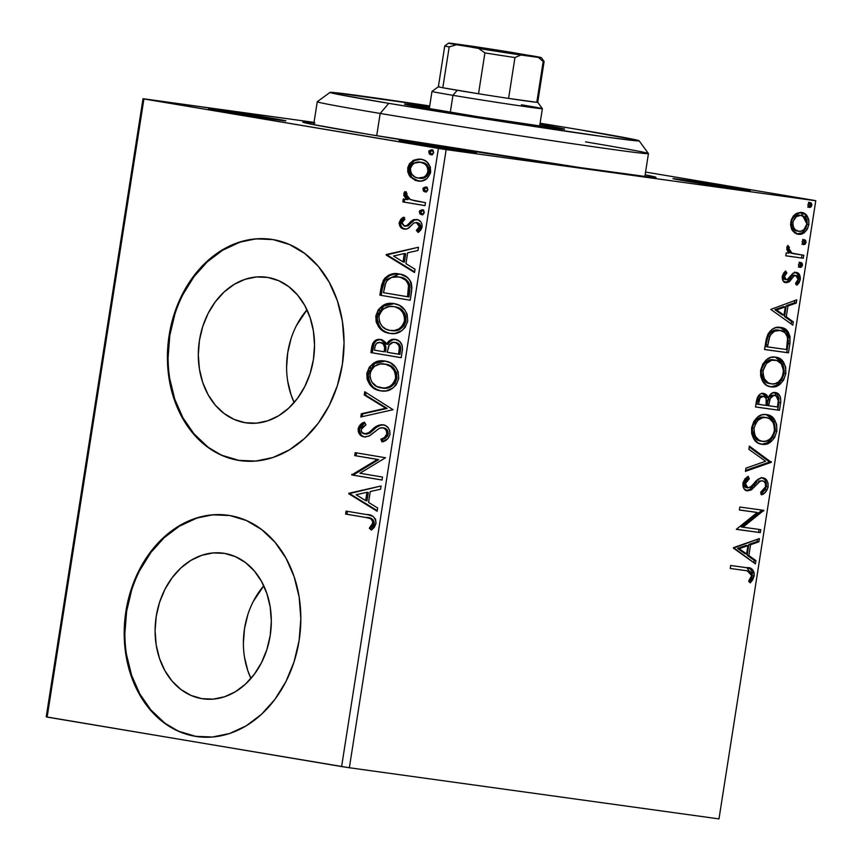 <?xml version="1.0" encoding="UTF-8"?>
<svg xmlns="http://www.w3.org/2000/svg" width="862" height="862" viewBox="0 0 862 862"><rect width="100%" height="100%" fill="white"/><g stroke="black" fill="none" stroke-linecap="round" stroke-linejoin="round"><path stroke-width="1.29" d="M645.121 174.803A178.779 2.511 -171.1 0 1 656.004 177.421A178.779 2.511 -171.1 0 1 555.096 163.877A178.779 2.511 -171.1 0 1 369.884 134.58L580.223 167.605L649.345 177.033L656.004 177.335L645.121 174.803M271.185 118.105A39.113 0.55 -171.1 0 1 285.861 120.842A39.113 0.55 -171.1 0 1 263.783 117.879A39.113 0.55 -171.1 0 1 223.269 111.478L285.742 120.863L235.337 112.394L210.059 108.817L223.269 111.478A39.113 0.55 -171.1 0 1 208.593 108.752A39.113 0.55 -171.1 0 1 230.186 111.618A39.113 0.55 -171.1 0 1 271.185 118.105L270.528 118.881L271.185 118.105M735.523 187.991A39.113 0.55 -171.1 0 1 750.199 190.728A39.113 0.55 -171.1 0 1 728.131 187.765A39.113 0.55 -171.1 0 1 687.617 181.354L750.08 190.75L699.675 182.281L673.05 178.596L687.617 181.354A39.113 0.55 -171.1 0 1 672.931 178.628A39.113 0.55 -171.1 0 1 694.524 181.505A39.113 0.55 -171.1 0 1 735.523 187.991L734.866 188.767L735.523 187.991M461.73 150.107A39.113 0.55 -171.1 0 1 476.406 152.843A39.113 0.55 -171.1 0 1 454.339 149.88A39.113 0.55 -171.1 0 1 413.825 143.469L476.287 152.865L418.943 143.351L399.257 140.711L413.825 143.469A39.113 0.55 -171.1 0 1 399.138 140.743A39.113 0.55 -171.1 0 1 420.731 143.62A39.113 0.55 -171.1 0 1 461.73 150.107L461.073 150.882L461.73 150.107M201.827 698.651L190.933 695.386L180.88 689.46L172.088 681.099L164.857 670.614L159.502 658.417L156.194 644.97L155.085 630.801L156.216 616.449L159.524 602.463L164.901 589.382L172.131 577.712L180.945 567.896L190.998 560.311L201.902 555.257L213.237 552.919L224.573 553.393A73.529 57.776 97.9 0 1 270.323 634.766A73.529 57.776 97.9 0 1 203.12 698.856A73.529 57.776 97.9 0 1 201.827 698.651A73.529 57.776 97.9 0 1 156.087 617.278A73.529 57.776 97.9 0 1 223.28 553.188A73.529 57.776 97.9 0 1 224.573 553.393L235.477 556.647L245.519 562.584L254.322 570.946L261.542 581.43L266.908 593.627L270.205 607.063L271.315 621.233L270.194 635.596L266.875 649.582L261.498 662.652L254.268 674.332L245.454 684.148L235.412 691.733L224.508 696.787L213.162 699.125L201.827 698.651M245.045 422.692L234.141 419.428L224.098 413.501L215.295 405.14L208.076 394.656L202.71 382.459L199.413 369.022L198.303 354.842L199.424 340.49L202.742 326.504L208.119 313.423L215.349 301.754L224.163 291.938L234.216 284.352L245.11 279.299L256.456 276.961L267.791 277.435A73.529 57.776 97.9 0 1 313.531 358.807A73.529 57.776 97.9 0 1 246.338 422.897A73.529 57.776 97.9 0 1 245.045 422.692A73.529 57.776 97.9 0 1 199.305 341.32A73.529 57.776 97.9 0 1 266.498 277.23A73.529 57.776 97.9 0 1 267.791 277.435L278.685 280.7L288.738 286.626L297.541 294.987L304.76 305.471L310.126 317.669L313.423 331.105L314.533 345.285L313.412 359.637L310.094 373.623L304.717 386.704L297.487 398.373L288.673 408.189L278.62 415.775L267.716 420.828L256.38 423.167L245.045 422.692M271.401 239.334A111.737 87.805 -82.1 0 0 169.588 336.977A111.737 87.805 -82.1 0 0 239.13 460.448L238.451 460.351A111.737 87.805 97.9 0 1 168.93 336.676A111.737 87.805 97.9 0 1 271.045 239.28A111.737 87.805 97.9 0 1 273.017 239.582L255.788 238.871L238.558 242.427L221.987 250.109L206.708 261.628L193.325 276.551L182.324 294.287L174.156 314.167L169.124 335.426L167.411 357.234L169.103 378.774L174.113 399.203L182.27 417.736L193.239 433.672L206.621 446.387L221.879 455.395L238.451 460.351L255.68 461.073L272.909 457.517L289.481 449.824L304.749 438.305L318.143 423.382L329.133 405.646L337.311 385.767L342.343 364.518L344.057 342.699L342.365 321.16L337.354 300.741L329.198 282.197L318.218 266.272L304.846 253.557L289.578 244.549L273.017 239.582A111.737 87.805 97.9 0 1 342.537 363.258A111.737 87.805 97.9 0 1 240.412 460.653A111.737 87.805 97.9 0 1 238.451 460.351L239.13 460.448A111.737 87.805 -82.1 0 0 240.789 460.707M228.193 515.293A111.737 87.805 -82.1 0 0 126.369 612.936A111.737 87.805 -82.1 0 0 195.922 736.407L195.232 736.31A111.737 87.805 97.9 0 1 125.712 612.634A111.737 87.805 97.9 0 1 227.837 515.239A111.737 87.805 97.9 0 1 229.798 515.541L212.569 514.829L195.34 518.374L178.768 526.068L163.5 537.586L150.107 552.51L139.116 570.245L130.938 590.125L125.906 611.384L124.193 633.193L125.884 654.732L130.895 675.161L139.051 693.694L150.031 709.62L163.403 722.345L178.671 731.353L195.232 736.31L212.461 737.021L229.691 733.476L246.263 725.782L261.542 714.264L274.935 699.341L285.925 681.605L294.093 661.725L299.136 640.466L300.838 618.657L299.157 597.118L294.136 576.689L285.99 558.156L275.01 542.23L261.628 529.516L246.37 520.497L229.798 515.541A111.737 87.805 97.9 0 1 299.319 639.216A111.737 87.805 97.9 0 1 197.204 736.611A111.737 87.805 97.9 0 1 195.232 736.31L195.922 736.407A111.737 87.805 -82.1 0 0 197.57 736.665M349.358 767.751L446.16 149.611L815.775 200.76L718.983 818.9L349.358 767.751L47.13 717.098L143.922 98.958L438.402 148.404L341.611 766.555L46.225 716.85L143.017 98.71L46.225 716.85L47.13 717.098L143.922 98.958L143.017 98.71L314.037 122.372L143.922 98.958L446.16 149.611L438.402 148.404L341.611 766.555L349.358 767.751L718.983 818.9L815.775 200.76L446.16 149.611L349.358 767.751M792.383 230.499L795.012 233.117L799.731 234.313L804.505 232.417L807.285 229.26L808.868 224.583L808.782 219.691L807.08 215.92L804.548 213.507L800.733 212.375L796.52 213.377L793.482 215.834L791.316 219.724L790.562 224.508L791.456 228.818L792.383 230.499L798.147 234.248C803.104 235.014 806.681 231.792 808.868 224.583C808.976 217.105 806.541 213.065 801.563 212.451L794.883 214.476L790.745 222.084L792.383 230.499M803.287 258.234L803.75 255.26L793.385 253.643L790.292 252.092L788.784 249.258L789.333 247.125L787.696 245.454L786.747 249.43L788.816 253.191L786.241 252.835L785.778 255.809L803.287 258.234L785.788 255.766L803.287 258.234L803.75 255.26L791.93 253.148L788.816 248.418L789.333 247.125L787.696 245.454L786.747 247.631L788.816 253.191L786.241 252.835L785.778 255.809L803.287 258.234M782.243 276.368L783.105 280.883L786.65 282.693L789.603 281.465L794.053 275.894L796.779 275.775L797.856 277.187L798.083 279.439L795.594 283.264L796.951 285.193L799.042 282.855L800.281 279.407L799.322 274.428L796.208 272.435L792.921 273.34L787.178 279.6L785.551 279.385L784.463 277.747L784.808 275.29L786.866 272.92L785.638 270.97L783.59 273.179L782.243 276.368C782.136 280.269 783.375 282.37 785.95 282.661L788.795 282.079L794.053 275.894L795.831 275.42L798.083 279.439L795.594 283.264L796.951 285.193L800.281 279.407C800.389 275.118 799.031 272.791 796.208 272.435L793.342 273.038L788.03 279.18L786.327 279.676L784.42 276.476L786.866 272.92L785.638 270.97L782.243 276.368M789.872 343.863L790.045 336.32L787.297 330.868L782.599 327.905L775.768 327.657L772.029 329.349L768.02 334.025L766.307 339.014L764.508 349.519L788.471 352.838L789.872 343.863L788.137 343.572L786.737 352.547L788.471 352.838L789.872 343.863C790.616 333.432 787.502 327.959 780.519 327.452C775.671 326.321 771.415 328.702 767.73 334.596L764.508 349.519L788.471 352.838L764.519 349.476L786.737 352.547L788.137 343.572L789.872 343.863M779.474 410.29L780.81 401.573L780.433 397.22L778.709 394.257L775.304 392.512L771.393 393.471L768.225 397.759L766.964 395.259L765.111 393.837L762.525 393.395L760.155 394.149L757.245 397.867L755.511 406.983L779.474 410.29L755.521 406.929L779.474 410.29L780.681 402.565C781.047 396.455 779.259 393.094 775.304 392.512C772.449 392.081 770.089 393.826 768.225 397.759L763.7 393.438C759.918 392.964 757.472 395.658 756.373 401.52L755.511 406.983L779.474 410.29M771.328 462.301L749.39 446.107L748.884 449.339L765.585 461.256L745.942 468.131L745.436 471.363L771.328 462.301L769.594 462.01L745.576 470.415L769.594 462.01L771.328 462.301L749.39 446.107L748.884 449.339L765.585 461.256L745.942 468.131L745.436 471.363L771.328 462.301M760.78 529.667L742.958 527.199L763.807 510.347L739.844 507.028L739.38 510.002L757.245 512.47L736.353 529.322L760.316 532.63L760.78 529.667L742.958 527.199L763.807 510.347L739.844 507.028L739.38 510.002L757.245 512.47L736.353 529.322L760.316 532.63L760.78 529.667M746.169 570.655L749.811 571.495L751.287 572.939L751.448 576.635L748.647 581.096L750.252 582.863L752.645 579.943L754.164 575.945L754.164 572.767L752.731 569.804L748.475 567.972L730.696 565.472L730.233 568.446L747.322 570.827L751.696 575.633L748.647 581.096L750.252 582.863L754.164 575.945C753.841 569.868 751.405 567.131 746.869 567.713L730.696 565.472L730.233 568.446L746.169 570.655M733.411 548.146L755.424 563.834L755.931 560.602L748.873 555.57L750.576 544.719L758.872 541.81L759.379 538.578L733.487 547.65L755.424 563.834L755.931 560.602L748.873 555.57L750.576 544.719L758.872 541.81L759.379 538.578L733.411 548.146M752.752 486.502L749.617 489.573L751.352 489.864L755.306 485.845L753.571 485.554L756.955 482.063L753.571 485.554L755.306 485.845L759.896 481.449L758.161 481.158L762.396 480.802C764.691 481.19 765.768 483.183 765.618 486.761L760.672 492.267L761.512 494.842C764.637 493.958 766.835 491.308 768.107 486.89L768.042 483.313L766.868 480.5L765.068 478.636L761.76 477.807L757.245 480.015L750.393 487.181L747.289 487.763L745.608 486.039L745.501 483.108L746.46 481.115L749.283 478.83L748.173 476.298L745.016 478.787L743.076 482.548L743.098 486.674L744.003 488.711L747.462 490.877L751.696 489.605L759.896 481.449L761.782 480.78L763.969 481.47L765.337 483.431L765.618 486.761L763.56 490.403L760.672 492.267L761.512 494.842L765.488 492.224L767.945 487.687L768.107 486.89L766.372 486.599L761.189 493.84M762.019 444.307L766.404 444.07L771.458 441.279L774.604 437.53L776.834 431.14L776.63 424.406L774.227 419.255L770.703 415.98L766.555 414.579L762.116 414.794L757.709 417.003L753.841 421.399L751.61 427.886L751.686 433.661L753.55 438.618L757.87 442.896L762.019 444.307C768.818 445.395 773.753 440.999 776.834 431.14C776.856 420.85 773.419 415.333 766.555 414.579C759.67 413.426 754.692 417.865 751.61 427.886C751.675 438.111 755.144 443.585 762.019 444.307L761.663 444.253M771.016 386.855L775.401 386.618L780.455 383.816L783.601 380.077L785.832 373.677L785.627 366.943L783.224 361.792L779.701 358.527L775.552 357.127L771.113 357.342L766.706 359.551L762.838 363.947L760.607 370.423L760.683 376.198L762.547 381.166L766.868 385.433L771.016 386.855C777.815 387.943 782.75 383.547 785.832 373.677C785.853 363.398 782.427 357.881 775.552 357.127C768.667 355.974 763.689 360.402 760.607 370.423C760.672 380.648 764.141 386.133 771.016 386.855L770.66 386.801M770.79 309.404L792.814 325.103L793.32 321.871L786.263 316.828L787.965 305.978L796.262 303.079L796.768 299.836L770.79 309.404L792.814 325.103L793.32 321.871L786.263 316.828L787.965 305.978L796.262 303.079L796.768 299.836L770.79 309.404M800.119 267.414L801.531 266.972L802.5 265.216L802.113 263.255L800.895 262.457L799.483 262.888L798.514 264.656L798.902 266.617L800.119 267.414L802.5 265.216L800.895 262.457L798.514 264.656L800.119 267.414M803.686 244.625L805.097 244.183L806.078 242.427L805.69 240.476L804.462 239.679L802.436 240.832L802.468 243.827L803.686 244.625L806.078 242.427L804.462 239.679L802.08 241.877L803.686 244.625M809.504 207.483L810.916 207.042L811.885 205.275L811.498 203.324L810.28 202.527L808.868 202.947L807.899 204.725L808.287 206.686L809.504 207.483L811.885 205.275L810.28 202.527L807.899 204.725L809.504 207.483M814.87 200.501L645.552 172.066L814.87 200.501M416.874 180.686L418.921 181.192L410.15 176.796L415.506 180.492L421.561 181.031L426.949 178.628L430.407 173.262L430.364 167.045L426.841 161.905L422.919 159.685L418.867 159.017L413.631 160.224L409.45 163.726L407.845 167.562L407.748 171.786L409.493 175.945L411.519 176.979L409.105 168.349L407.737 168.155L410.15 176.796L417.973 181.063M424.998 205.63L425.472 202.656L414.223 200.706L409.062 198.939L406.713 196.525L406.983 193.39L404.849 191.569L404.483 192.032L403.815 195.523L406.573 199.488L403.319 198.939L402.845 201.913L424.998 205.63L425.472 202.656L410.495 199.672L406.379 194.65L406.983 193.39L404.849 191.569L403.739 193.702L406.573 199.488L403.319 198.939L402.845 201.913L424.998 205.63M401.283 226.447L402.662 228.042L405.528 229.26C402.274 228.786 400.625 226.577 400.604 222.633L399.235 222.439C399.257 226.383 400.905 228.592 404.159 229.076L407.726 228.699L414.094 222.827L417.682 222.665L419.913 224.001L420.721 226.081L420.678 226.889L417.682 222.665L416.314 222.471L419.309 226.706L420.678 226.889L418.663 229.949L420.678 226.889L419.309 226.706L416.335 230.391L417.704 230.574L418.91 231.953L417.704 230.574L416.335 230.391L418.124 232.438L422.078 226.825C422.035 222.504 420.236 220.058 416.658 219.487L413.081 219.885L414.45 220.069L410.754 223.312L414.45 220.069L413.081 219.885L409.385 223.118L410.754 223.312L408.006 225.898L410.754 223.312L409.385 223.118L406.638 225.715L408.006 225.898L404.515 226.081L405.883 226.275L404.515 226.081L401.983 222.708L404.914 219.293L403.287 217.235L399.235 222.439L399.16 223.743L401.293 227.848L405.948 229.141L408.717 228.139L413.846 222.967L416.939 222.633L418.544 223.808L419.352 225.887L418.9 227.945L416.335 230.391L418.124 232.438L420.667 230.229L421.96 227.449L421.927 224.001L420.678 221.728L417.768 219.756L413.965 219.584L411.109 221.254L407.026 225.478L404.009 225.952L401.951 223.377L402.414 221.545L404.914 219.293L403.287 217.235L400.808 219.314L399.235 222.439L400.604 222.633L404.655 217.429M383.084 284.837L382.157 289.481L384.689 280.473L383.321 280.29L380.788 289.298L382.157 289.481L381.241 295.332L382.157 289.481L380.788 289.298L379.873 295.149L410.183 300.235L411.928 287.833L411.26 282.865L409.795 280.118L406.702 277.047L400.464 274.245L391.876 274.084L388.525 275.29L384.786 278.2L381.715 284.654L379.873 295.149L410.183 300.235L411.594 291.259C412.111 280.764 407.952 275.01 399.138 273.976L398.352 273.911M376.177 340.943L374.054 343.701L372.244 352.795L401.196 357.655L402.522 348.97L402.069 345.069L399.58 341.417L395.227 339.402L390.335 340.102L386.521 344.207L385.486 342.343L382.426 340.005L379.161 339.369L376.198 339.973L372.686 343.518L370.875 352.601L401.186 357.698L370.875 352.601L401.186 357.698L402.403 349.972C402.619 343.809 400.227 340.285 395.227 339.402C391.607 338.766 388.708 340.361 386.521 344.207L380.638 339.499C375.854 338.755 372.88 341.298 371.727 347.138L370.875 352.601L372.244 352.795L373.106 347.332L371.727 347.138L373.106 347.332C374.259 341.492 377.222 338.938 382.006 339.693M393.05 409.698L364.745 391.736L364.238 394.968L385.767 408.222L361.297 413.76L360.79 416.992L393.05 409.698L364.745 391.736L364.238 394.968L385.767 408.222L361.297 413.76L360.79 416.992L393.05 409.698M382.502 477.063L359.939 473.27L385.519 457.744L355.209 452.658L354.745 455.621L377.351 459.424L351.718 474.94L382.028 480.037L382.502 477.063L359.939 473.27L385.519 457.744L355.209 452.658L354.745 455.621L377.351 459.424L351.718 474.94L382.028 480.037L382.502 477.063M365.757 517.459L370.38 518.568L372.675 520.831L372.653 523.891L369.302 528.201L371.403 530.098L374.302 527.328L376.037 523.385L375.573 519.215L373.127 516.435L367.977 514.797L346.061 511.101L345.587 514.075L365.757 517.459C369.615 517.178 372.007 518.999 372.923 522.9L369.302 528.201L371.403 530.098L376.037 523.385C375.39 517.222 372.212 514.269 366.522 514.539L346.061 511.101L345.587 514.075L346.955 514.258L347.418 511.328L346.955 514.258L365.757 517.459M348.776 493.764L377.147 511.241L377.653 507.998L368.559 502.406L370.261 491.555L380.595 489.217L381.101 485.974L348.851 493.269L350.22 493.463L348.776 493.764L377.147 511.241L377.653 507.998L368.559 502.406L370.261 491.555L380.595 489.217L381.101 485.974L348.776 493.764M389.99 434.329L389.764 430.709L388.169 427.778L385.82 425.774L383.062 424.794L377.373 425.806L368.677 432.735L365.553 433.942L362.04 432.487L361.189 430.213L361.921 427.606L365.951 424.815L364.454 422.186L360.575 424.47L358.15 428.78L358.344 431.894L359.702 434.426L361.76 436.064L365.359 436.98L369.841 435.633L379.42 428.242L381.769 427.692L384.323 428.403L386.37 430.634L386.844 434.028L384.398 437.562L380.842 439.232L382.006 441.904L387.986 438.553L389.99 434.329C389.904 428.791 387.598 425.612 383.062 424.794C379.097 424.567 375.498 426.162 372.276 429.578L368.677 432.735L364.486 433.877C362.299 433.521 361.221 432.013 361.253 429.341L365.951 424.815L364.454 422.186C361.372 423.07 359.271 425.268 358.15 428.78C358.204 433.564 360.208 436.258 364.141 436.872L369.001 436.118L379.42 428.242L382.556 427.767C385.465 428.317 386.898 430.407 386.844 434.028C385.626 437.002 383.622 438.736 380.842 439.232L382.006 441.904C385.907 441.236 388.568 438.704 389.99 434.329M380.562 390.734L381.952 391.025C373.268 389.786 368.677 383.999 368.182 373.645L366.813 373.462C367.309 383.805 371.899 389.592 380.584 390.831L386.101 390.906L392.77 388.159L396.164 384.883L398.718 378.58L398.179 371.748L395.917 367.557L390.378 362.805L385.088 361.092L379.517 360.984L374.054 362.913L369.356 367.061L366.813 373.462L367.137 379.302L369.69 384.463L374.237 388.503L381.026 390.895M389.559 333.282L390.949 333.562C382.265 332.333 377.675 326.536 377.179 316.192L375.81 316.009C376.306 326.353 380.896 332.139 389.581 333.378L395.098 333.443L401.767 330.706L405.162 327.431L407.715 321.127L407.176 314.296L404.914 310.094L399.375 305.353L394.085 303.629L388.514 303.532L383.051 305.45L378.353 309.609L375.81 316.009L376.134 321.849L378.687 327.01L383.234 331.04L390.023 333.443M386.154 255.023L414.536 272.5L415.042 269.267L405.948 263.664L407.64 252.814L417.984 250.476L418.49 247.243L386.23 254.527L387.598 254.721L386.154 255.023L414.536 272.5L415.042 269.267L405.948 263.664L407.64 252.814L417.984 250.476L418.49 247.243L386.154 255.023M421.389 214.681L423.156 214.347L424.309 212.634L423.738 210.63L422.164 209.735L419.654 210.748L419.816 213.798L421.389 214.681L424.309 212.634L422.164 209.735L419.255 211.783L421.389 214.681M424.955 191.903L426.722 191.569L427.875 189.845L427.304 187.851L425.731 186.946L423.22 187.97L423.382 191.008L424.955 191.903L427.875 189.845L425.731 186.946L422.822 189.004L424.955 191.903M430.774 154.751L432.541 154.417L433.694 152.703L433.123 150.699L431.55 149.805L429.039 150.818L429.201 153.867L430.774 154.751L433.694 152.703L431.55 149.805L428.64 151.852L430.774 154.751M314.996 123.061L302.799 122.124L311.344 124.203L369.884 134.58A178.779 2.511 -171.1 0 1 302.777 122.113A178.779 2.511 -171.1 0 1 313.94 122.943M196.03 518.471L179.458 526.165L164.179 537.683L150.785 552.607L139.795 570.342M131.627 590.222L126.595 611.481L124.882 633.29M126.574 654.829L131.584 675.248L139.741 693.791L150.71 709.717L164.092 722.431M179.35 731.45L195.922 736.407M239.237 242.513L222.665 250.206L207.397 261.725L194.004 276.648L183.013 294.384M174.846 314.264L169.803 335.523L168.101 357.331M169.782 378.871L174.803 399.3L182.949 417.833L193.928 433.758L207.3 446.473M222.568 455.492L239.13 460.448M296.409 325.642L306.98 309.824A73.529 57.776 -82.1 0 0 294.147 402.522L291.011 394.677L287.714 381.23M291.033 338.723L287.725 352.709L286.604 367.061M253.202 601.601L263.761 585.783A73.529 57.776 -82.1 0 0 250.939 678.48L247.793 670.636L244.496 657.189M247.825 614.681L244.506 628.667L243.386 643.02M372.804 519.377L374.334 522.706L373.558 524.958L370.671 528.384L372.018 529.602L369.302 528.201L370.671 528.384L373.558 524.958L372.179 524.775L373.558 524.958L374.291 523.083L372.923 522.9L374.291 523.083C373.375 519.183 370.983 517.372 367.126 517.653L369.486 518.094M370.606 518.374L371.748 518.762M377.244 510.638L350.144 493.958L377.244 510.638M367.018 500.8L368.322 492.482L366.953 492.299L368.322 492.482L367.018 500.8L365.65 500.606L367.018 500.8M356.125 494.756L366.953 492.299L365.65 500.606L356.125 494.756L366.953 492.299L365.65 500.606L356.125 494.756M382.038 479.994L351.718 474.94L353.086 475.134L353.183 474.509L351.815 474.315L353.183 474.509L378.72 459.608L354.745 455.621L356.114 455.815L356.566 452.884L356.114 455.815L378.72 459.608L353.086 475.134L382.038 479.994M383.127 441.527L382.211 439.415L380.842 439.232L382.211 439.415C385.002 438.93 386.995 437.196 388.212 434.222L386.844 434.028L388.212 434.222C388.266 430.601 386.833 428.511 383.924 427.951L382.556 427.767L384.829 428.188L387.178 429.912L388.277 433.618L387.307 436.312L382.211 439.415L383.127 441.527M364.27 436.754L365.51 437.056C361.577 436.452 359.573 433.758 359.519 428.974L358.15 428.78L359.519 428.974L364.831 422.843L361.932 424.675M366.382 434.114L364.486 433.877L370.046 432.929L368.677 432.735L370.046 432.929L373.645 429.772L372.276 429.578L373.645 429.772C376.866 426.356 380.465 424.761 384.43 424.988M383.719 424.912L381.543 425.031M380.142 425.408L377.384 426.798M376.134 427.671L370.046 432.929L366.921 434.125M365.854 434.071L365.176 433.898M361.954 424.664L360.381 426.528L359.443 429.761L361.07 434.631M382.351 427.94L383.137 427.886M387.178 429.912L387.738 430.828M362.245 416.669L362.665 413.943L361.297 413.76L387.135 408.416L364.238 394.968L365.607 395.152L366.027 392.512L365.607 395.152L387.135 408.416L362.665 413.943L362.245 416.669M380.584 390.831C389.193 392.415 395.238 388.331 398.718 378.58C398.319 368.182 393.783 362.352 385.088 361.092L384.624 361.027M385.088 361.092C376.371 359.422 370.283 363.548 366.813 373.462L368.182 373.645L374.841 363.452L385.217 361.113L380.885 361.178L375.423 363.096M369.108 370.218L368.063 377.147L370.197 383.396M371.048 384.635L372.05 385.81M374.571 388.008L375.606 388.687M376.64 389.268L379.291 390.367M372.944 364.852L371.975 365.768M370.746 367.223L369.981 368.408M385.433 364.163L384.614 364.055C391.65 365.046 395.302 369.744 395.593 378.159C392.76 385.928 387.911 389.161 381.036 387.857C374.054 386.876 370.358 382.2 369.938 373.849C372.815 366.016 377.707 362.751 384.614 364.055L385.034 364.12M388.137 364.766L393.966 368.451L396.52 372.847L396.962 378.343L394.893 383.364L391.143 386.607L384.603 388.256L376.78 386.478L371.845 382.103L369.863 376.662L370.714 371.156L374.582 366.285L380.174 363.99L385.713 364.292L390.842 366.673L394.43 370.919L395.507 373.968L395.593 378.159L396.962 378.343C396.671 369.938 393.018 365.229 385.993 364.249L384.614 364.055M382.405 388.051C389.279 389.344 394.128 386.111 396.962 378.343L395.593 378.159L393.525 383.181L389.775 386.424L385.454 387.932L381.036 387.857M388.654 343.108L387.889 344.391L386.521 344.207L387.889 344.391C390.077 340.555 392.975 338.96 396.595 339.596M395.981 339.52L394.106 339.553M392.727 339.865L389.527 341.966M381.273 339.596L377.556 340.167M395.249 342.483L399.203 344.197M399.903 345.091L400.701 348.032L399.914 354.39L400.453 350.996C401.25 346.276 399.806 343.464 396.121 342.57L394.753 342.376L396.121 342.57M380.713 342.58L383.665 343.453L385.336 345.123M385.82 346.298L385.95 349.067M385.777 350.457L384.409 350.263L384.172 351.782L374.453 350.155L374.938 347.074C375.616 343.539 377.384 342.009 380.228 342.483C383.73 343.227 385.12 345.824 384.409 350.263L385.777 350.457L385.54 351.976L385.777 350.457C386.488 346.018 385.098 343.421 381.597 342.667L380.228 342.483L381.597 342.667M384.172 351.782L374.453 350.155L375.164 345.964L376.748 343.216L380.228 342.483L383.331 344.1L384.635 347.483L384.172 351.782M387.275 352.31L388.611 346.136C390.066 343.216 392.113 341.966 394.753 342.376C398.438 343.281 399.871 346.082 399.074 350.802L400.453 350.996L399.074 350.802L398.546 354.196L399.914 354.39L387.275 352.31L389.107 345.156L392.975 342.365L395.884 342.688L398.664 345.112L399.332 347.839L398.546 354.196L387.275 352.31M389.581 333.378C398.19 334.962 404.235 330.879 407.715 321.127C407.317 310.729 402.78 304.9 394.085 303.629L393.622 303.564M394.085 303.629C385.368 301.969 379.28 306.096 375.81 316.009L377.179 316.192L383.838 305.999L394.214 303.661L389.883 303.726L384.42 305.644M378.106 312.766L377.071 319.694L379.194 325.933M380.045 327.172L381.047 328.347M383.579 330.555L384.603 331.234M385.637 331.816L388.288 332.915M381.941 307.389L380.972 308.316M379.743 309.77L378.978 310.956M394.43 306.71L393.622 306.603C400.647 307.594 404.3 312.292 404.59 320.707C401.757 328.465 396.908 331.698 390.033 330.405C383.051 329.413 379.355 324.748 378.935 316.397C381.812 308.564 386.704 305.299 393.622 306.603L394.031 306.656M397.134 307.314L401.207 309.404L404.45 313.003L405.873 316.699L405.83 321.58L403.89 325.911L400.14 329.155L395.82 330.663L392.501 330.739M390.033 330.405L391.402 330.588C398.276 331.892 403.125 328.659 405.959 320.89L404.59 320.707L405.959 320.89C405.668 312.475 402.015 307.777 394.99 306.797L399.839 309.21L403.082 312.809L404.504 316.505L404.461 321.397L402.522 325.717L398.772 328.961L394.451 330.48L390.033 330.405L385.777 329.025L382.06 326.213L379.463 321.871L378.935 316.397L380.336 312.486L383.579 308.833L389.171 306.538L393.622 306.603M399.138 273.976C392.986 272.489 387.717 274.59 383.321 280.29L384.689 280.473L399.181 273.987M399.451 274.019L394.527 274.041L389.893 275.484L386.154 278.383L383.45 283.501M398.309 276.939L403.599 278.157L406.832 280.204M407.866 281.281L409.45 284.029L410.01 288.113M409.924 289.697L408.911 296.937L383.45 292.692L385.939 282.337C389.387 277.51 393.622 275.711 398.664 276.95L400.033 277.144L398.664 276.95C403.459 277.381 406.745 280.215 408.513 285.473L409.892 285.656C408.114 280.409 404.828 277.564 400.033 277.144L405.463 280.01L407.758 283.081L408.513 285.473L408.049 293.543L409.418 293.737L409.892 285.656L408.513 285.473L407.543 296.743L408.911 296.937L409.418 293.737L408.049 293.543L407.543 296.743L383.45 292.692L385.152 284.341L387.07 280.581L391.725 277.359L398.664 276.95M414.622 271.907L387.523 255.217L414.622 271.907M404.407 262.059L405.7 253.751L404.332 253.557L405.7 253.751L404.407 262.059L403.028 261.876L404.407 262.059M393.503 256.014L404.332 253.557L403.028 261.876L393.503 256.014L404.332 253.557L403.028 261.876L393.503 256.014M417.143 219.584L414.45 220.069L418.038 219.67M403.998 217.87L400.819 221.739L400.744 225.23M401.293 226.458L401.864 227.266M402.662 228.042L404.526 229.023M416.561 222.644L417.122 222.611M422.757 214.875L420.624 211.977L419.255 211.783L420.624 211.977L423.533 209.919M423.091 209.886L421.766 210.253L420.624 211.977L421.184 213.981L422.326 214.767M422.639 209.908L421.022 210.942M425.009 205.598L402.845 201.913L404.213 202.107L404.677 199.165L404.213 202.107L425.009 205.598M405.851 192.226L405.183 195.717L407.941 199.682L406.573 199.488L407.941 199.682L405.108 193.896L403.739 193.702L405.108 193.896L406.217 191.763M405.183 195.717L405.452 196.547M426.324 192.086L424.19 189.187L422.822 189.004L424.19 189.187L427.099 187.14M426.658 187.097L425.343 187.474L424.19 189.187L424.75 191.202L425.893 191.978M426.205 187.129L424.589 188.153M417.553 180.998L418.232 181.095L417.553 180.998C423.835 182.13 428.198 179.134 430.666 172.012C430.494 164.448 427.261 160.181 420.968 159.201L412.639 160.774L407.737 168.155L409.105 168.349L414.008 160.957L412.639 160.774L421.227 159.255M409.73 165.989L408.976 169.566L409.633 173.855L411.519 176.979L414.967 179.846M421.292 159.265L420.236 159.201M418.156 159.373L414.008 160.957L410.678 164.125M420.387 162.228L424.74 163.306L427.25 165.17L429.007 168.068L429.405 170.805M425.354 177.313L419.406 178.218C424.072 179.145 427.38 176.99 429.308 171.754L427.94 171.56C426.011 176.796 422.703 178.962 418.038 178.035C413.307 177.367 410.786 174.232 410.452 168.629C412.489 163.414 415.84 161.269 420.516 162.185C425.225 162.832 427.703 165.957 427.94 171.56L429.308 171.754L429.114 172.68L426.41 176.645M419.406 178.218L418.663 178.068M429.308 171.754C429.071 166.15 426.593 163.026 421.884 162.368L420.516 162.185L424.686 163.931L426.895 166.291L428.015 169.674L427.746 172.486L426.528 174.964L423.985 177.13L418.038 178.035L415.15 177.098L412.025 174.48L410.818 172.325L410.452 168.629L411.928 165.235L414.536 163.101L420.516 162.185M432.142 154.945L430.009 152.046L428.64 151.852L430.009 152.046L432.918 149.988M432.476 149.956L431.151 150.322L430.009 152.046L430.569 154.05L431.711 154.837M432.024 149.977L430.407 151.012M747.785 567.853L746.869 567.713M746.912 567.724L752.429 575.654L754.164 575.945L752.429 575.654L749.272 581.775M747.322 570.827L745.361 570.504M746.276 570.666L747.192 570.892M749.143 581.904L751.847 577.788L752.429 572.476L750.328 568.92L746.74 567.681M757.504 539.235L757.148 541.519L758.872 541.81L757.148 541.519L748.841 544.428L750.576 544.719L748.841 544.428L747.149 555.279L748.873 555.57L747.149 555.279L754.196 560.311L755.931 560.602L754.196 560.311L753.83 562.703L754.196 560.311L747.149 555.279L748.841 544.428L757.148 541.519L757.504 539.235M737.495 548.404L744.887 553.673L746.621 553.964L744.887 553.673L737.495 548.404L739.23 548.695L747.925 545.646L746.19 545.355L737.495 548.404L746.19 545.355L747.925 545.646L746.621 553.964L739.23 548.695L737.495 548.404M759.034 529.419L758.582 532.339L760.316 532.63L736.363 529.268L758.582 532.339L759.034 529.419M755.511 512.179L739.391 509.948L755.511 512.179M762.062 510.099L761.965 510.724L763.7 511.015L761.965 510.724L741.223 526.908L742.958 527.199L741.223 526.908L762.062 510.099M747.548 478.539L743.669 483.291L745.404 483.582L749.283 478.83L747.548 478.539L746.934 477.128L747.548 478.539L749.283 478.83L748.173 476.298L742.947 483.205C742.839 487.946 744.348 490.5 747.462 490.877L751.352 489.864L749.617 489.573L745.727 490.586M761.168 477.548C764.745 478.098 766.49 481.115 766.372 486.599L768.107 486.89C768.214 481.405 766.48 478.388 762.902 477.828C759.745 477.828 756.836 479.617 754.164 483.183L751.201 486.524L747.828 487.892L745.404 483.582L743.669 483.291L746.093 487.601L747.828 487.892L745.059 487.235L743.874 485.748L743.766 482.817L746.966 478.916M760.801 494.055L765.413 489.638L766.512 484.756M766.318 483.032L765.111 480.177M764.443 479.315L761.728 477.656M746.212 490.629L749.132 489.853L751.933 487.396M749.25 446.958L769.669 461.515L771.404 461.806L769.594 462.01L749.25 446.958M766.07 414.525L772.934 419.6L775.1 430.849L776.834 431.14L775.1 430.849C772.018 440.708 767.083 445.104 760.284 444.027L762.493 444.124M762.461 444.124L766.878 442.928L771.091 439.642M772.664 437.573L775.304 429.104L773.871 421.27M772.492 418.964L768.969 415.689L765.887 414.482M765.208 417.423L766.059 417.65M752.203 429.438L752.354 427.8C752.418 436.053 755.22 440.471 760.737 441.053L757.396 439.922L754.53 437.346L752.203 430.591M762.471 441.344L759.12 440.213L755.586 436.614L754.078 432.218L754.088 428.091L755.942 422.983L758.312 420.063L762.547 417.725L766.081 417.553L769.432 418.673L772.891 422.154L774.421 426.744L774.367 430.892L772.557 435.989L769.475 439.415L765.984 441.161L762.471 441.344C756.944 440.762 754.153 436.344 754.088 428.091L752.354 427.8L752.645 426.421L756.114 420.225L760.812 417.434L764.346 417.262C758.894 416.357 754.896 419.869 752.354 427.8L754.088 428.091C756.631 420.16 760.618 416.648 766.081 417.553L764.346 417.262L766.081 417.553C771.641 418.124 774.399 422.574 774.367 430.892C771.867 438.758 767.902 442.238 762.471 441.344L760.737 441.053M761.965 393.147L766.501 397.468L768.225 397.759L766.501 397.468L765.23 394.968L762.687 393.287M774.647 392.469L778.946 402.274L780.681 402.565L778.946 402.274L777.739 410L779.022 398.341L776.985 393.966L774.195 392.339M767.072 403.955L769.033 397.371L770.984 395.561L773.106 395.195C771.016 394.936 769.346 396.294 768.096 399.268L766.835 405.463L767.072 403.955L768.807 404.246L767.072 403.955M759.993 396.251L761.545 396.121C759.293 395.82 757.838 397.436 757.192 400.97L758.916 401.261C759.573 397.727 761.027 396.111 763.279 396.412C766.049 396.951 767.072 399.44 766.35 403.89L766.113 405.409L756.707 404.052L758.441 404.343L758.916 401.261L757.192 400.97L756.707 404.052L758.754 397.048M763.279 396.412L761.545 396.121L764.238 396.682L766.167 398.621L766.113 405.409L758.441 404.343L759.982 397.996L763.279 396.412M768.57 405.754L769.831 399.559L768.096 399.268L769.831 399.559C771.081 396.585 772.751 395.227 774.841 395.486L773.106 395.195L774.841 395.486C777.739 396.164 778.795 398.869 778.009 403.588L777.481 406.983L766.835 405.463L768.57 405.754L770.251 398.556L773.429 395.572L775.854 395.787L777.858 397.964L778.3 400.636L777.481 406.983L768.57 405.754M775.067 357.073L781.931 362.148L784.097 373.386L785.832 373.677L784.097 373.386C781.015 383.256 776.08 387.652 769.281 386.564L771.49 386.661M771.458 386.661L775.875 385.476L780.088 382.189M781.662 380.12L784.301 371.641L782.868 363.807M781.489 361.501L777.966 358.236L774.884 357.03M774.205 359.971L775.057 360.197M768.872 383.439L766.393 382.469L763.527 379.894L761.2 373.138M761.2 371.985L762.051 367.632L765.111 362.773L769.809 359.982L773.343 359.799C767.891 358.894 763.894 362.417 761.361 370.348L763.086 370.638C765.628 362.697 769.615 359.185 775.078 360.09L773.343 359.799L775.078 360.09C780.638 360.672 783.396 365.111 783.364 373.44C780.864 381.295 776.899 384.775 771.468 383.881L769.734 383.59C764.217 383.008 761.415 378.601 761.361 370.348L763.086 370.638L766.393 363.548L771.544 360.273L776.791 360.488L781.295 363.807L783.536 370.638L782.168 377.394L778.472 381.963L774.981 383.709L771.468 383.881C765.941 383.299 763.15 378.892 763.086 370.638L763.075 374.765L764.583 379.151L768.117 382.76L771.468 383.881M780.056 327.398L786.801 332.182L788.137 343.572L788.525 340.027M788.536 338.238L788.148 335.275L786.349 331.536L783.806 329.047L779.83 327.344M770.132 332.894L773.57 330.588L778.311 330.124C774.345 329.187 770.908 331.202 768.02 336.191L769.755 336.482L768.02 336.191L766.006 344.649L767.74 344.94L766.006 344.649L765.704 346.599L767.439 346.89L769.755 336.482C772.643 331.493 776.069 329.478 780.045 330.415C783.849 330.555 786.37 333.185 787.609 338.292L786.478 349.53L765.704 346.599L767.32 338.216L769.227 334.003M776.953 330.027L777.632 330.06M778.623 330.178L779.56 330.372M780.045 330.415L784.776 332.484L787.243 336.46L787.652 340.274L786.478 349.53L767.439 346.89L769.055 338.507L770.703 334.671L774.518 331.213L780.229 330.448L778.494 330.157M794.883 300.493L794.527 302.788L796.262 303.079L794.527 302.788L786.23 305.687L787.965 305.978L786.23 305.687L784.528 316.537L786.263 316.828L784.528 316.537L791.585 321.58L793.32 321.871L791.585 321.58L791.208 323.961L791.585 321.58L784.528 316.537L786.23 305.687L794.527 302.788L794.883 300.493M774.873 309.673L782.276 314.932L784 315.223L782.276 314.932L774.873 309.673L776.608 309.964L785.304 306.915L783.569 306.624L774.873 309.673L783.569 306.624L785.304 306.915L784 315.223L776.608 309.964L774.873 309.673M784.657 271.886L786.866 272.92L785.131 272.629L782.696 276.185L784.42 276.476L782.696 276.185L784.592 279.385L786.327 279.676L783.817 279.094L782.728 277.456L783.073 275L785.131 272.629L784.657 271.886M794.473 272.144C797.296 272.5 798.654 274.827 798.546 279.116L800.281 279.407L798.546 279.116L796.176 284.072M784.926 282.402L787.868 281.174L791.693 276.196L793.654 275.107L795.831 275.42L792.318 275.603L794.053 275.894L792.318 275.603L790.023 278.523L791.747 278.814L790.023 278.523L787.06 281.788L788.795 282.079L784.215 282.37M795.788 284.438L797.727 281.788L798.665 277.683L797.598 274.138L795.346 272.349M796.93 273.329L796.176 272.737M799.16 262.167L800.776 264.925L802.5 265.216L800.776 264.925L798.384 267.123M799.096 267.069L800.776 264.925L799.828 262.404M792.393 253.525L788.062 251.305L787.06 248.967L787.146 246.37L789.333 247.125L787.609 246.834L787.081 248.127L788.816 248.418L787.081 248.127L790.195 252.857L795.486 254.075M802.005 255.023L801.552 257.943L802.005 255.023M802.727 239.388L804.343 242.136L806.078 242.427L804.343 242.136L801.951 244.334M802.662 244.291L804.343 242.136L803.395 239.625M800.938 212.397L807.134 224.292L808.868 224.583L807.134 224.292C804.946 231.501 801.369 234.723 796.413 233.958L801.585 232.912M802.759 232.137L803.977 231.059M805.55 228.969L807.22 223.667L806.854 218.668M806.326 217.289L805.334 215.619M804.16 214.25L800.604 212.3M799.958 215.252L799.376 215.134C795.68 214.498 792.943 216.815 791.165 222.094L792.437 218.646L794.581 216.394L796.973 215.252L801.11 215.425C804.839 215.802 806.703 218.754 806.713 224.303C805 229.594 802.306 231.921 798.621 231.275L794.624 230.229L792.275 227.891L791.101 222.568L792.889 222.385C794.678 217.105 797.415 214.789 801.11 215.425L805.28 217.892L806.595 220.661L806.713 224.303L803.955 229.594L801.003 231.145L798.621 231.275C794.883 230.887 792.975 227.924 792.889 222.385L791.165 222.094C791.241 227.633 793.159 230.596 796.897 230.984L798.621 231.275L795.335 229.777L793.643 227.536L792.781 224.282L793.083 221.448L796.316 216.685L800.518 215.371M808.545 202.236L810.161 204.984L811.885 205.275L810.161 204.984L807.769 207.192M808.481 207.139L810.161 204.984L809.213 202.473M747.925 545.646L746.621 553.964L739.23 548.695L747.925 545.646M785.304 306.915L784 315.223L776.608 309.964L785.304 306.915M585.524 141.864A167.605 2.349 -171.1 0 1 648.45 153.587A167.605 2.349 -171.1 0 1 554.869 141.077A167.605 2.349 -171.1 0 1 380.185 113.45A167.605 2.349 8.9 0 0 555.915 141.228A167.605 2.349 8.9 0 0 648.439 153.555L639.13 140.786A156.431 2.198 -171.1 0 1 552.768 129.289A156.431 2.198 -171.1 0 1 388.762 103.354L380.185 113.45L376.694 135.722L380.185 113.45A167.605 2.349 -171.1 0 1 317.27 101.727A167.605 2.349 8.9 0 0 380.185 113.45L388.762 103.354L502.568 121.639L605.846 136.983L633.279 140.506L638.645 140.915L638.085 140.387L580.417 129.871A156.431 2.198 -171.1 0 1 639.13 140.786M434.965 109.754A81.006 1.131 -171.1 0 1 404.547 104.086A81.006 1.131 -171.1 0 1 429.513 107.157L407.575 104.248L405.097 104.302L408.437 105.045L478.205 116.769L555.85 128.298L564.082 128.923L539.914 124.451A81.006 1.131 -171.1 0 1 564.621 129.149A81.006 1.131 -171.1 0 1 519.387 123.104A81.006 1.131 -171.1 0 1 434.965 109.754M580.417 129.871L540.097 123.234A156.431 2.198 -171.1 0 1 580.417 129.871M429.707 105.951L332.473 92.406L330.06 92.46L337.538 94.281L388.762 103.354A156.431 2.198 -171.1 0 1 330.049 92.385A156.431 2.198 -171.1 0 1 429.707 105.951M512.416 52.797L523.105 54.802L507.018 52.636L467.872 46.031L512.416 52.797L523.018 54.812L503.623 52.129L466.805 45.988L512.416 52.797L511.931 53.369L512.416 52.797M521.402 104.798A55.868 0.787 -171.1 0 1 542.37 108.698A55.868 0.787 -171.1 0 1 511.177 104.528A55.868 0.787 -171.1 0 1 452.949 95.326L450.298 112.286L452.949 95.326A55.868 0.787 -171.1 0 1 431.981 91.415A55.868 0.787 8.9 0 0 452.949 95.326L457.237 90.273A50.287 0.7 -171.1 0 1 442.809 87.752A50.287 0.7 -171.1 0 1 438.37 86.75A50.287 0.7 -171.1 0 1 439.286 86.771M536.8 102.309L508.58 98.408L536.8 102.309A50.287 0.7 -171.1 0 1 508.58 98.408A50.287 0.7 -171.1 0 1 478.518 93.753L442.809 87.752L478.518 93.753A50.287 0.7 -171.1 0 1 457.237 90.273L452.949 95.326A55.868 0.787 8.9 0 0 511.532 104.582A55.868 0.787 8.9 0 0 542.37 108.687L537.716 102.309A50.287 0.7 -171.1 0 1 536.8 102.309L508.58 98.408L514.97 57.56L520.831 54.996L538.362 57.42L543.189 61.471L536.8 102.309A50.287 0.7 8.9 0 0 537.716 102.319L544.116 61.482A50.287 0.7 -171.1 0 1 543.189 61.471L536.8 102.309M541.314 57.635A46.925 0.657 -171.1 0 1 538.362 57.42L543.189 61.471A50.287 0.7 8.9 0 0 544.116 61.471L541.314 57.635A46.925 0.657 -171.1 0 0 533.427 56.041L448.93 43.1L478.669 48.455L484.918 52.905L478.518 93.753L442.809 87.752L449.199 46.914L456.483 44.738L520.831 54.996L541.002 57.517L511.241 52.313A46.925 0.657 -171.1 0 0 469.079 45.783L451.548 43.359A46.925 0.657 -171.1 0 0 448.596 43.122A46.925 0.657 -171.1 0 0 456.483 44.738L449.199 46.914A50.287 0.7 -171.1 0 1 444.76 45.923A50.287 0.7 -171.1 0 1 445.686 45.923M429.265 108.784L431.981 91.415L438.37 86.75A50.287 0.7 8.9 0 0 442.809 87.752L449.199 46.914A50.287 0.7 8.9 0 1 444.77 45.912L448.596 43.122M478.518 93.753A50.287 0.7 8.9 0 0 508.58 98.408L514.97 57.56A50.287 0.7 -171.1 0 1 484.918 52.905L478.518 93.753M484.918 52.905A50.287 0.7 8.9 0 0 514.97 57.56L520.831 54.996A46.925 0.657 -171.1 0 1 478.669 48.455L484.918 52.905M241.101 460.75L240.412 460.653M197.883 736.708L197.204 736.611M228.516 515.336L227.837 515.239M271.735 239.377L271.045 239.28M644.851 176.527L648.45 153.587M313.671 124.667L317.27 101.727L330.049 92.385M539.655 126.067L542.37 108.698M438.37 86.76L444.76 45.923"/></g></svg>
